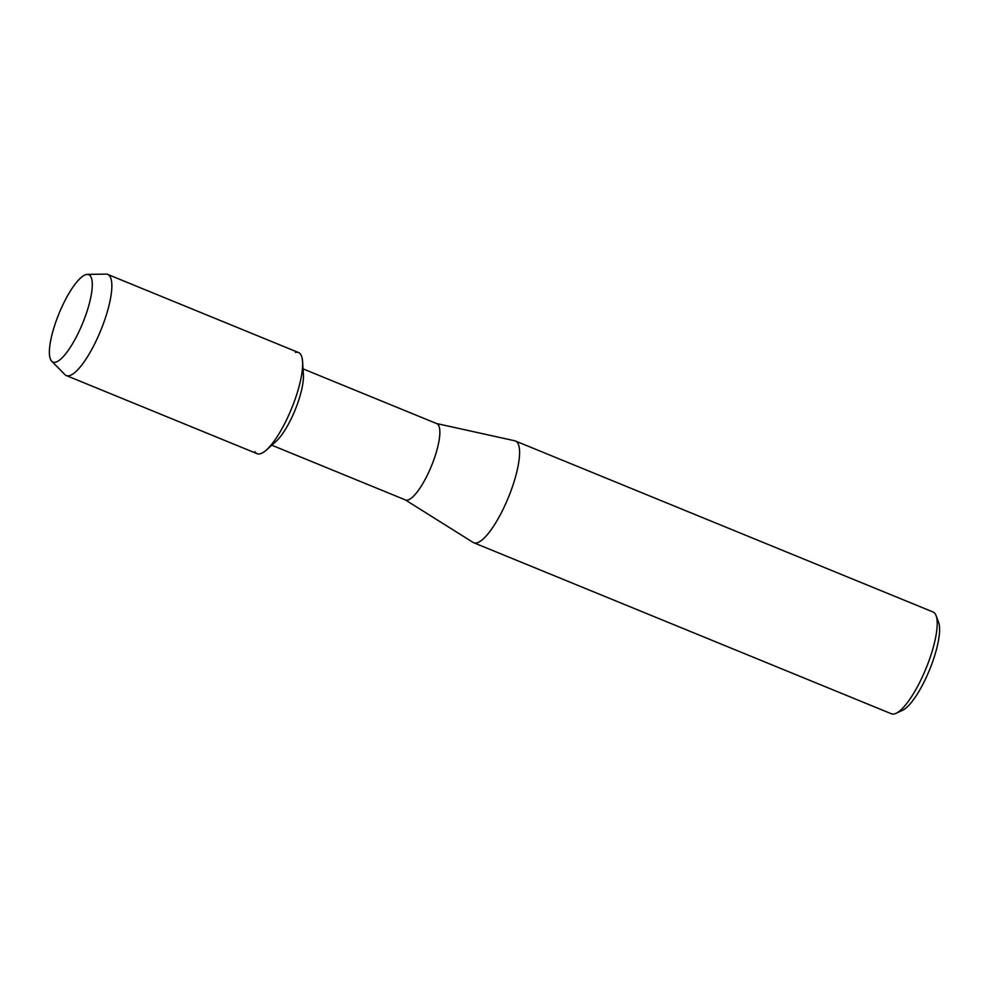 <?xml version="1.0" encoding="UTF-8"?>
<svg xmlns="http://www.w3.org/2000/svg" width="988" height="988" viewBox="0 0 988 988"><rect width="100%" height="100%" fill="white"/><g stroke="black" fill="none" stroke-linecap="round" stroke-linejoin="round"><path stroke-width="1.48" d="M55.587 362.176A47.226 12.782 -67.7 0 0 64.442 355.31A47.226 12.782 -67.7 0 0 92.193 287.533A47.226 12.782 -67.7 0 0 86.104 274.565A47.226 12.782 -67.7 0 0 55.773 322.113A47.226 12.782 -67.7 0 0 55.587 362.176A47.226 12.782 -67.7 0 0 64.442 355.31A47.226 12.782 -67.7 0 0 92.193 287.533A47.226 12.782 -67.7 0 0 87.265 274.405A47.226 12.782 -67.7 0 0 86.104 274.565A47.226 12.782 -67.7 0 0 58.317 315.283A47.226 12.782 -67.7 0 0 51.709 361.225A47.226 12.782 -67.7 0 0 55.587 362.176M254.855 451.639A54.649 14.783 -67.7 0 0 260.165 453.813A54.649 14.783 -67.7 0 0 266.402 450.022L276.097 441.34A41.237 11.164 -67.7 0 0 295.042 410.168A41.237 11.164 -67.7 0 0 303.39 374.662L302.575 361.67A54.649 14.783 -67.7 0 0 295.474 352.42M266.402 450.022A54.649 14.783 -67.7 0 0 291.509 408.723A54.649 14.783 -67.7 0 0 302.575 361.67M271.774 445.205L405.488 499.953A41.237 11.164 -67.7 0 0 407.785 500.052A41.237 11.164 -67.7 0 0 432.917 462.273A41.237 11.164 -67.7 0 0 436.745 423.617L303.032 368.87M405.241 499.854L473.141 542.449A54.982 14.882 -67.7 0 0 473.758 542.758A54.982 14.882 -67.7 0 0 476.834 542.894A54.982 14.882 -67.7 0 0 510.339 492.518A54.982 14.882 -67.7 0 0 515.427 440.994A54.982 14.882 -67.7 0 0 514.76 440.784L436.498 423.519M473.758 542.758L891.386 713.768A54.982 14.882 -67.7 0 0 894.461 713.892A54.982 14.882 -67.7 0 0 896.091 713.299A54.982 14.882 -67.7 0 0 925.991 668.518A54.982 14.882 -67.7 0 0 936.093 615.623A54.982 14.882 -67.7 0 0 933.055 611.992L515.427 440.994M896.091 713.299L902.612 710.261A49.486 13.387 -67.7 0 0 929.51 669.95A49.486 13.387 -67.7 0 0 938.6 622.354L936.093 615.623M51.709 361.225L64.875 374.576A54.649 14.783 -67.7 0 0 66.307 375.564A54.649 14.783 -67.7 0 0 69.358 375.687A54.649 14.783 -67.7 0 0 102.653 325.632A54.649 14.783 -67.7 0 0 107.717 274.417A54.649 14.783 -67.7 0 0 106.012 274.108L87.265 274.405M66.307 375.564L257.115 453.69A54.649 14.783 -67.7 0 0 260.165 453.813A54.649 14.783 -67.7 0 0 293.461 403.759A54.649 14.783 -67.7 0 0 298.524 352.543L107.717 274.417"/></g></svg>
